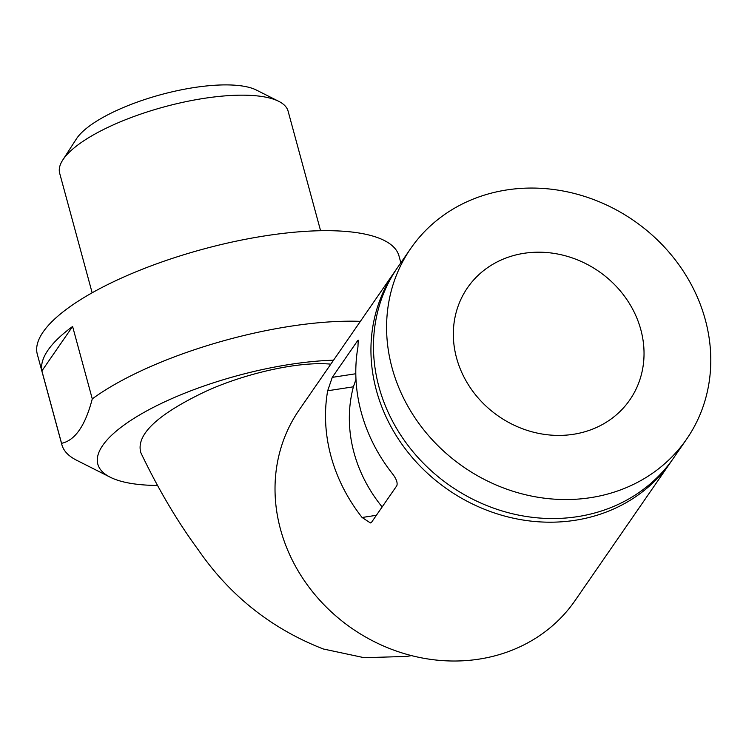 <?xml version="1.0" encoding="UTF-8"?>
<svg xmlns="http://www.w3.org/2000/svg" width="746" height="746" viewBox="0 0 746 746"><rect width="100%" height="100%" fill="white"/><g stroke="black" fill="none" stroke-linecap="round" stroke-linejoin="round"><path stroke-width="1.12" d="M355.982 379.36L353.399 386.81A143.018 127.706 34.6 0 0 382.148 506.944M396.359 269.315A167.673 149.722 34.6 0 0 395.082 271.134A167.673 149.722 34.6 0 0 376.422 390.512A167.673 149.722 34.6 0 0 509.453 517.295A167.673 149.722 34.6 0 0 670.98 461.774A167.673 149.722 34.6 0 0 672.23 459.937M392.387 473.654A167.673 149.722 -145.4 0 1 361.278 412.426A167.673 149.722 -145.4 0 1 357.959 346.927L358.201 340.176L357.511 340.838L332.268 377.364L327.671 390.764A167.673 149.722 34.6 0 0 330.991 456.263A167.673 149.722 34.6 0 0 362.099 517.491L370.38 522.937L371.611 522.2L396.853 485.665C397.777 482.718 396.294 478.708 392.387 473.654M395.082 271.134L299.165 409.955A167.673 149.722 34.6 0 0 280.505 529.334A167.673 149.722 34.6 0 0 413.536 656.116A167.673 149.722 34.6 0 0 575.054 600.595L670.98 461.774M330.804 364.16C297.467 360.887 240.184 374.706 202.241 393.058C156.212 415.438 135.753 435.338 140.854 452.747C158.283 489.227 177.492 521.678 198.464 550.1C230.066 595.877 271.684 628.841 323.316 648.983L364.188 657.702L406.812 656.415L411.512 655.613M333.537 360.206A157.816 48.798 164.8 0 0 123.407 425.528A157.816 48.798 164.8 0 0 110.259 477.226A157.816 48.798 164.8 0 0 157.583 485.459M41.888 370.911L72.604 326.468A187.405 57.946 164.8 0 0 41.888 370.911L61.564 443.329C75.076 440.438 85.314 425.63 92.271 398.886A187.405 57.946 164.8 0 1 360.374 321.358M61.564 443.329A187.405 57.946 164.8 0 0 61.89 444.765A187.405 57.946 164.8 0 0 76.661 460.273L110.259 477.226M72.604 326.468L92.271 398.886M320.584 230.719L288.096 111.145A118.362 36.601 164.8 0 0 278.771 101.344A118.362 36.601 164.8 0 0 164.288 106.864A118.362 36.601 164.8 0 0 62.748 160.045A118.362 36.601 164.8 0 0 59.661 173.212L92.15 292.786M278.771 101.344L256.372 90.052A98.631 30.502 164.8 0 0 160.968 94.639A98.631 30.502 164.8 0 0 76.353 138.961L62.748 160.045M456.561 357.959A98.631 88.075 34.6 0 0 534.817 432.531A98.631 88.075 34.6 0 0 629.829 399.875A98.631 88.075 34.6 0 0 598.749 271.348A98.631 88.075 34.6 0 0 467.537 287.732A98.631 88.075 34.6 0 0 456.561 357.959M410.729 248.483L397.609 267.478A167.673 149.722 34.6 0 0 378.949 386.866A167.673 149.722 34.6 0 0 511.98 513.64A167.673 149.722 34.6 0 0 673.507 458.119L686.628 439.124A167.673 149.722 34.6 0 0 633.792 220.62A167.673 149.722 34.6 0 0 410.729 248.483A167.673 149.722 34.6 0 0 392.07 367.862A167.673 149.722 34.6 0 0 525.1 494.645A167.673 149.722 34.6 0 0 686.628 439.124M400.844 262.788L398.998 255.971A187.405 57.946 164.8 0 0 202.959 249.192A187.405 57.946 164.8 0 0 37.3 354.247L61.89 444.765M376.376 515.299L362.099 517.491M353.399 386.81L327.671 390.764M355.805 373.746L332.268 377.364M358.565 340.67L357.511 340.838"/></g></svg>
